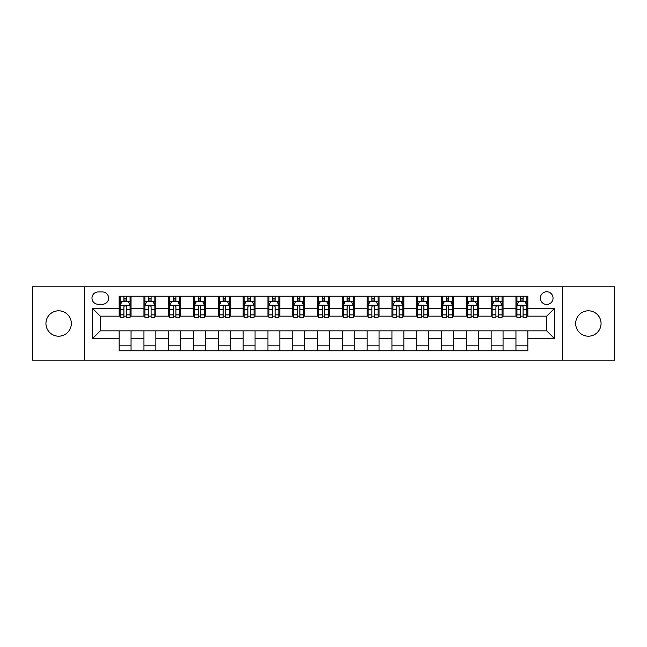 <?xml version="1.0" encoding="UTF-8"?>
<svg xmlns="http://www.w3.org/2000/svg" width="647" height="647" viewBox="0 0 647 647"><rect width="100%" height="100%" fill="white"/><g stroke="black" fill="none" stroke-linecap="round" stroke-linejoin="round"><path stroke-width="0.97" d="M588.366 310.803A12.697 12.697 0 0 0 575.668 323.5A12.697 12.697 0 0 0 588.366 336.197A12.697 12.697 0 0 0 601.063 323.5A12.697 12.697 0 0 0 588.366 310.803M58.634 310.803A12.697 12.697 0 0 0 45.937 323.5A12.697 12.697 0 0 0 58.634 336.197A12.697 12.697 0 0 0 71.332 323.5A12.697 12.697 0 0 0 58.634 310.803M546.699 291.757A6.349 6.349 0 0 0 540.35 298.105A6.349 6.349 0 0 0 546.699 304.454A6.349 6.349 0 0 0 553.048 298.105A6.349 6.349 0 0 0 546.699 291.757M562.567 360.201L614.65 360.201L614.65 286.799L562.567 286.799L562.567 360.201L84.433 360.201L84.433 286.799L32.35 286.799L32.35 360.201L84.433 360.201M98.118 304.252L102.485 304.252A6.146 6.146 0 0 0 108.631 298.105A6.146 6.146 0 0 0 102.485 291.951L98.118 291.951A6.146 6.146 0 0 0 91.971 298.105A6.146 6.146 0 0 0 98.118 304.252M562.567 286.799L84.433 286.799M119.153 338.777L92.367 338.777L92.367 308.223L119.153 308.223L119.153 316.157L100.301 316.157L100.301 330.843L119.153 330.843L119.153 350.779L527.847 350.779L527.847 330.843L546.699 330.843L546.699 316.157L527.847 316.157L527.847 308.223L554.633 308.223L554.633 338.777L527.847 338.777M527.847 308.223L527.847 296.221L119.153 296.221L119.153 308.223M515.95 296.221L515.95 316.157L516.937 316.157M520.706 316.157L523.091 316.157M526.86 316.157L527.847 316.157M515.95 316.157L502.056 316.157M491.146 296.221L491.146 316.157L492.141 316.157M495.909 316.157L498.287 316.157M491.146 316.157L477.26 316.157M466.35 296.221L466.35 316.157L467.336 316.157M471.105 316.157L473.491 316.157M466.35 316.157L452.455 316.157M441.545 296.221L441.545 316.157L442.54 316.157M446.309 316.157L448.686 316.157M441.545 316.157L427.659 316.157M416.749 296.221L416.749 316.157L417.736 316.157M421.512 316.157L423.89 316.157M416.749 316.157L402.863 316.157M391.945 296.221L391.945 316.157L392.939 316.157M396.708 316.157L399.094 316.157M391.945 316.157L378.058 316.157M367.148 296.221L367.148 316.157L368.143 316.157M371.912 316.157L374.289 316.157M367.148 316.157L353.262 316.157M342.344 296.221L342.344 316.157L343.339 316.157M347.107 316.157L349.493 316.157M342.344 316.157L328.458 316.157M317.548 296.221L317.548 316.157L318.542 316.157M322.311 316.157L324.689 316.157M317.548 316.157L303.661 316.157M292.751 296.221L292.751 316.157L293.738 316.157M297.507 316.157L299.893 316.157M292.751 316.157L278.857 316.157M267.947 296.221L267.947 316.157L268.942 316.157M272.71 316.157L275.088 316.157M267.947 316.157L254.061 316.157M243.151 296.221L243.151 316.157L244.137 316.157M247.906 316.157L250.292 316.157M243.151 316.157L229.264 316.157M218.346 296.221L218.346 316.157L219.341 316.157M223.11 316.157L225.488 316.157M218.346 316.157L204.46 316.157M193.55 296.221L193.55 316.157L194.545 316.157M198.314 316.157L200.691 316.157M193.55 316.157L179.664 316.157M168.746 296.221L168.746 316.157L169.74 316.157M173.509 316.157L175.895 316.157M168.746 316.157L154.859 316.157M143.949 296.221L143.949 316.157L144.944 316.157M148.713 316.157L151.091 316.157M143.949 316.157L130.063 316.157M119.153 316.157L120.14 316.157M123.909 316.157L126.294 316.157M119.153 330.843L131.05 330.843L131.05 350.779M527.847 330.843L131.05 330.843M131.05 296.221L131.05 316.157M119.153 301.178L120.14 301.178M123.909 301.178L126.294 301.178M130.063 301.178L131.05 301.178M119.153 345.822L131.05 345.822M143.949 330.843L143.949 350.779M155.854 296.221L155.854 316.157M143.949 301.178L144.944 301.178M148.713 301.178L151.091 301.178M154.859 301.178L155.854 301.178M155.854 330.843L155.854 350.779M143.949 345.822L155.854 345.822M168.746 330.843L168.746 350.779M180.65 330.843L180.65 350.779M168.746 345.822L180.65 345.822M180.65 296.221L180.65 316.157M168.746 301.178L169.74 301.178M173.509 301.178L175.895 301.178M179.664 301.178L180.65 301.178M193.55 330.843L193.55 350.779M205.455 330.843L205.455 350.779M193.55 345.822L205.455 345.822M205.455 296.221L205.455 316.157M193.55 301.178L194.545 301.178M198.314 301.178L200.691 301.178M204.46 301.178L205.455 301.178M218.346 330.843L218.346 350.779M230.251 330.843L230.251 350.779M218.346 345.822L230.251 345.822M230.251 296.221L230.251 316.157M218.346 301.178L219.341 301.178M223.11 301.178L225.488 301.178M229.264 301.178L230.251 301.178M243.151 330.843L243.151 350.779M255.055 330.843L255.055 350.779M243.151 345.822L255.055 345.822M255.055 296.221L255.055 316.157M243.151 301.178L244.137 301.178M247.906 301.178L250.292 301.178M254.061 301.178L255.055 301.178M267.947 330.843L267.947 350.779M279.852 330.843L279.852 350.779M267.947 345.822L279.852 345.822M279.852 296.221L279.852 316.157M267.947 301.178L268.942 301.178M272.71 301.178L275.088 301.178M278.857 301.178L279.852 301.178M292.751 330.843L292.751 350.779M304.656 330.843L304.656 350.779M292.751 345.822L304.656 345.822M304.656 296.221L304.656 316.157M292.751 301.178L293.738 301.178M297.507 301.178L299.893 301.178M303.661 301.178L304.656 301.178M317.548 330.843L317.548 350.779M329.452 330.843L329.452 350.779M317.548 345.822L329.452 345.822M329.452 296.221L329.452 316.157M317.548 301.178L318.542 301.178M322.311 301.178L324.689 301.178M328.458 301.178L329.452 301.178M342.344 330.843L342.344 350.779M354.249 330.843L354.249 350.779M342.344 345.822L354.249 345.822M354.249 296.221L354.249 316.157M342.344 301.178L343.339 301.178M347.107 301.178L349.493 301.178M353.262 301.178L354.249 301.178M367.148 330.843L367.148 350.779M379.053 330.843L379.053 350.779M367.148 345.822L379.053 345.822M379.053 296.221L379.053 316.157M367.148 301.178L368.143 301.178M371.912 301.178L374.289 301.178M378.058 301.178L379.053 301.178M391.945 330.843L391.945 350.779M403.849 330.843L403.849 350.779M391.945 345.822L403.849 345.822M403.849 296.221L403.849 316.157M391.945 301.178L392.939 301.178M396.708 301.178L399.094 301.178M402.863 301.178L403.849 301.178M416.749 330.843L416.749 350.779M428.654 330.843L428.654 350.779M416.749 345.822L428.654 345.822M428.654 296.221L428.654 316.157M416.749 301.178L417.736 301.178M421.512 301.178L423.89 301.178M427.659 301.178L428.654 301.178M441.545 330.843L441.545 350.779M453.45 330.843L453.45 350.779M441.545 345.822L453.45 345.822M453.45 296.221L453.45 316.157M441.545 301.178L442.54 301.178M446.309 301.178L448.686 301.178M452.455 301.178L453.45 301.178M466.35 330.843L466.35 350.779M478.254 330.843L478.254 350.779M466.35 345.822L478.254 345.822M478.254 296.221L478.254 316.157M466.35 301.178L467.336 301.178M471.105 301.178L473.491 301.178M477.26 301.178L478.254 301.178M491.146 330.843L491.146 350.779M503.051 330.843L503.051 350.779M491.146 345.822L503.051 345.822M503.051 296.221L503.051 316.157M491.146 301.178L492.141 301.178M495.909 301.178L498.287 301.178M502.056 301.178L503.051 301.178M515.95 330.843L515.95 350.779M515.95 345.822L527.847 345.822M515.95 301.178L516.937 301.178M520.706 301.178L523.091 301.178M526.86 301.178L527.847 301.178M100.301 316.157L92.367 308.223M100.301 330.843L92.367 338.777M554.633 308.223L546.699 316.157M554.633 338.777L546.699 330.843M126.294 298.801L123.909 298.801M130.063 314.863L126.294 314.863L126.294 317.353L130.063 317.353L130.063 305.247L128.074 301.276L122.129 301.276L120.14 305.247L120.14 317.353L123.909 317.353L123.909 314.863L120.14 314.863M120.14 305.247L120.14 296.221M130.063 305.247L130.063 296.221M123.909 301.276L123.909 296.221M126.294 296.221L126.294 301.276M126.294 314.863L126.294 306.735C125.502 305.206 124.709 305.206 123.909 306.735L123.909 314.863M151.091 298.801L148.713 298.801M154.859 314.863L151.091 314.863L151.091 317.353L154.859 317.353L154.859 305.247L152.878 301.276L146.926 301.276L144.944 305.247L144.944 317.353L148.713 317.353L148.713 314.863L144.944 314.863M144.944 305.247L144.944 296.221M154.859 305.247L154.859 296.221M148.713 301.276L148.713 296.221M151.091 296.221L151.091 301.276M151.091 314.863L151.091 306.735C150.298 305.206 149.506 305.206 148.713 306.735L148.713 314.863M175.895 298.801L173.509 298.801M179.664 314.863L175.895 314.863L175.895 317.353L179.664 317.353L179.664 305.247L177.674 301.276L171.722 301.276L169.74 305.247L169.74 317.353L173.509 317.353L173.509 314.863L169.74 314.863M169.74 305.247L169.74 296.221M179.664 305.247L179.664 296.221M173.509 301.276L173.509 296.221M175.895 296.221L175.895 301.276M175.895 314.863L175.895 306.735C175.102 305.206 174.302 305.206 173.509 306.735L173.509 314.863M200.691 298.801L198.314 298.801M204.46 314.863L200.691 314.863L200.691 317.353L204.46 317.353L204.46 305.247L202.479 301.276L196.526 301.276L194.545 305.247L194.545 317.353L198.314 317.353L198.314 314.863L194.545 314.863M194.545 305.247L194.545 296.221M204.46 305.247L204.46 296.221M198.314 301.276L198.314 296.221M200.691 296.221L200.691 301.276M200.691 314.863L200.691 306.735C199.899 305.206 199.106 305.206 198.314 306.735L198.314 314.863M225.488 298.801L223.11 298.801M229.264 314.863L225.488 314.863L225.488 317.353L229.264 317.353L229.264 305.247L227.275 301.276L221.323 301.276L219.341 305.247L219.341 317.353L223.11 317.353L223.11 314.863L219.341 314.863M219.341 305.247L219.341 296.221M229.264 305.247L229.264 296.221M223.11 301.276L223.11 296.221M225.488 296.221L225.488 301.276M225.488 314.863L225.488 306.735C224.695 305.206 223.902 305.206 223.11 306.735L223.11 314.863M250.292 298.801L247.906 298.801M254.061 314.863L250.292 314.863L250.292 317.353L254.061 317.353L254.061 305.247L252.079 301.276L246.127 301.276L244.137 305.247L244.137 317.353L247.906 317.353L247.906 314.863L244.137 314.863M244.137 305.247L244.137 296.221M254.061 305.247L254.061 296.221M247.906 301.276L247.906 296.221M250.292 296.221L250.292 301.276M250.292 314.863L250.292 306.735C249.499 305.206 248.707 305.206 247.906 306.735L247.906 314.863M275.088 298.801L272.71 298.801M278.857 314.863L275.088 314.863L275.088 317.353L278.857 317.353L278.857 305.247L276.876 301.276L270.923 301.276L268.942 305.247L268.942 317.353L272.71 317.353L272.71 314.863L268.942 314.863M268.942 305.247L268.942 296.221M278.857 305.247L278.857 296.221M272.71 301.276L272.71 296.221M275.088 296.221L275.088 301.276M275.088 314.863L275.088 306.735C274.296 305.206 273.503 305.206 272.71 306.735L272.71 314.863M299.893 298.801L297.507 298.801M303.661 314.863L299.893 314.863L299.893 317.353L303.661 317.353L303.661 305.247L301.68 301.276L295.728 301.276L293.738 305.247L293.738 317.353L297.507 317.353L297.507 314.863L293.738 314.863M293.738 305.247L293.738 296.221M303.661 305.247L303.661 296.221M297.507 301.276L297.507 296.221M299.893 296.221L299.893 301.276M299.893 314.863L299.893 306.735C299.1 305.206 298.307 305.206 297.507 306.735L297.507 314.863M324.689 298.801L322.311 298.801M328.458 314.863L324.689 314.863L324.689 317.353L328.458 317.353L328.458 305.247L326.476 301.276L320.524 301.276L318.542 305.247L318.542 317.353L322.311 317.353L322.311 314.863L318.542 314.863M318.542 305.247L318.542 296.221M328.458 305.247L328.458 296.221M322.311 301.276L322.311 296.221M324.689 296.221L324.689 301.276M324.689 314.863L324.689 306.735C323.896 305.206 323.104 305.206 322.311 306.735L322.311 314.863M349.493 298.801L347.107 298.801M353.262 314.863L349.493 314.863L349.493 317.353L353.262 317.353L353.262 305.247L351.272 301.276L345.32 301.276L343.339 305.247L343.339 317.353L347.107 317.353L347.107 314.863L343.339 314.863M343.339 305.247L343.339 296.221M353.262 305.247L353.262 296.221M347.107 301.276L347.107 296.221M349.493 296.221L349.493 301.276M349.493 314.863L349.493 306.735C348.701 305.206 347.908 305.206 347.107 306.735L347.107 314.863M374.289 298.801L371.912 298.801M378.058 314.863L374.289 314.863L374.289 317.353L378.058 317.353L378.058 305.247L376.077 301.276L370.124 301.276L368.143 305.247L368.143 317.353L371.912 317.353L371.912 314.863L368.143 314.863M368.143 305.247L368.143 296.221M378.058 305.247L378.058 296.221M371.912 301.276L371.912 296.221M374.289 296.221L374.289 301.276M374.289 314.863L374.289 306.735C373.497 305.206 372.704 305.206 371.912 306.735L371.912 314.863M399.094 298.801L396.708 298.801M402.863 314.863L399.094 314.863L399.094 317.353L402.863 317.353L402.863 305.247L400.873 301.276L394.921 301.276L392.939 305.247L392.939 317.353L396.708 317.353L396.708 314.863L392.939 314.863M392.939 305.247L392.939 296.221M402.863 305.247L402.863 296.221M396.708 301.276L396.708 296.221M399.094 296.221L399.094 301.276M399.094 314.863L399.094 306.735C398.301 305.206 397.501 305.206 396.708 306.735L396.708 314.863M423.89 298.801L421.512 298.801M427.659 314.863L423.89 314.863L423.89 317.353L427.659 317.353L427.659 305.247L425.677 301.276L419.725 301.276L417.736 305.247L417.736 317.353L421.512 317.353L421.512 314.863L417.736 314.863M417.736 305.247L417.736 296.221M427.659 305.247L427.659 296.221M421.512 301.276L421.512 296.221M423.89 296.221L423.89 301.276M423.89 314.863L423.89 306.735C423.098 305.206 422.305 305.206 421.512 306.735L421.512 314.863M448.686 298.801L446.309 298.801M452.455 314.863L448.686 314.863L448.686 317.353L452.455 317.353L452.455 305.247L450.474 301.276L444.521 301.276L442.54 305.247L442.54 317.353L446.309 317.353L446.309 314.863L442.54 314.863M442.54 305.247L442.54 296.221M452.455 305.247L452.455 296.221M446.309 301.276L446.309 296.221M448.686 296.221L448.686 301.276M448.686 314.863L448.686 306.735C447.894 305.206 447.101 305.206 446.309 306.735L446.309 314.863M473.491 298.801L471.105 298.801M477.26 314.863L473.491 314.863L473.491 317.353L477.26 317.353L477.26 305.247L475.278 301.276L469.326 301.276L467.336 305.247L467.336 317.353L471.105 317.353L471.105 314.863L467.336 314.863M467.336 305.247L467.336 296.221M477.26 305.247L477.26 296.221M471.105 301.276L471.105 296.221M473.491 296.221L473.491 301.276M473.491 314.863L473.491 306.735C472.698 305.206 471.906 305.206 471.105 306.735L471.105 314.863M498.287 298.801L495.909 298.801M502.056 314.863L498.287 314.863L498.287 317.353L502.056 317.353L502.056 305.247L500.074 301.276L494.122 301.276L492.141 305.247L492.141 317.353L495.909 317.353L495.909 314.863L492.141 314.863M492.141 305.247L492.141 296.221M502.056 305.247L502.056 296.221M495.909 301.276L495.909 296.221M498.287 296.221L498.287 301.276M498.287 314.863L498.287 306.735C497.494 305.206 496.702 305.206 495.909 306.735L495.909 314.863M523.091 298.801L520.706 298.801M526.86 314.863L523.091 314.863L523.091 317.353L526.86 317.353L526.86 305.247L524.871 301.276L518.926 301.276L516.937 305.247L516.937 317.353L520.706 317.353L520.706 314.863L516.937 314.863M516.937 305.247L516.937 296.221M526.86 305.247L526.86 296.221M520.706 301.276L520.706 296.221M523.091 296.221L523.091 301.276M523.091 314.863L523.091 306.735C522.299 305.206 521.506 305.206 520.706 306.735L520.706 314.863M143.949 338.777L131.05 338.777M143.949 308.223L131.05 308.223M168.746 308.223L155.854 308.223M168.746 338.777L155.854 338.777M193.55 308.223L180.65 308.223M193.55 338.777L180.65 338.777M218.346 308.223L205.455 308.223M218.346 338.777L205.455 338.777M243.151 308.223L230.251 308.223M243.151 338.777L230.251 338.777M267.947 308.223L255.055 308.223M267.947 338.777L255.055 338.777M292.751 308.223L279.852 308.223M292.751 338.777L279.852 338.777M317.548 308.223L304.656 308.223M317.548 338.777L304.656 338.777M342.344 308.223L329.452 308.223M342.344 338.777L329.452 338.777M367.148 308.223L354.249 308.223M367.148 338.777L354.249 338.777M391.945 308.223L379.053 308.223M391.945 338.777L379.053 338.777M416.749 308.223L403.849 308.223M416.749 338.777L403.849 338.777M441.545 308.223L428.654 308.223M441.545 338.777L428.654 338.777M466.35 308.223L453.45 308.223M466.35 338.777L453.45 338.777M491.146 308.223L478.254 308.223M491.146 338.777L478.254 338.777M515.95 308.223L503.051 308.223M515.95 338.777L503.051 338.777M130.015 305.149L120.188 305.149M120.14 301.518L122.008 301.518M128.195 301.518L130.063 301.518M123.909 309.541L120.14 309.541M130.063 309.541L126.294 309.541M126.294 300.062L123.909 300.062M154.811 305.149L144.993 305.149M144.944 301.518L146.804 301.518M152.999 301.518L154.859 301.518M148.713 309.541L144.944 309.541M154.859 309.541L151.091 309.541M151.091 300.062L148.713 300.062M179.615 305.149L169.789 305.149M169.74 301.518L171.609 301.518M177.796 301.518L179.664 301.518M173.509 309.541L169.74 309.541M179.664 309.541L175.895 309.541M175.895 300.062L173.509 300.062M204.412 305.149L194.593 305.149M194.545 301.518L196.405 301.518M202.592 301.518L204.46 301.518M198.314 309.541L194.545 309.541M204.46 309.541L200.691 309.541M200.691 300.062L198.314 300.062M229.208 305.149L219.39 305.149M219.341 301.518L221.209 301.518M227.396 301.518L229.264 301.518M223.11 309.541L219.341 309.541M229.264 309.541L225.488 309.541M225.488 300.062L223.11 300.062M254.012 305.149L244.194 305.149M244.137 301.518L246.006 301.518M252.193 301.518L254.061 301.518M247.906 309.541L244.137 309.541M254.061 309.541L250.292 309.541M250.292 300.062L247.906 300.062M278.808 305.149L268.99 305.149M268.942 301.518L270.802 301.518M276.997 301.518L278.857 301.518M272.71 309.541L268.942 309.541M278.857 309.541L275.088 309.541M275.088 300.062L272.71 300.062M303.613 305.149L293.787 305.149M293.738 301.518L295.606 301.518M301.793 301.518L303.661 301.518M297.507 309.541L293.738 309.541M303.661 309.541L299.893 309.541M299.893 300.062L297.507 300.062M328.409 305.149L318.591 305.149M318.542 301.518L320.402 301.518M326.598 301.518L328.458 301.518M322.311 309.541L318.542 309.541M328.458 309.541L324.689 309.541M324.689 300.062L322.311 300.062M353.213 305.149L343.387 305.149M343.339 301.518L345.207 301.518M351.394 301.518L353.262 301.518M347.107 309.541L343.339 309.541M353.262 309.541L349.493 309.541M349.493 300.062L347.107 300.062M378.01 305.149L368.192 305.149M368.143 301.518L370.003 301.518M376.198 301.518L378.058 301.518M371.912 309.541L368.143 309.541M378.058 309.541L374.289 309.541M374.289 300.062L371.912 300.062M402.806 305.149L392.988 305.149M392.939 301.518L394.807 301.518M400.994 301.518L402.863 301.518M396.708 309.541L392.939 309.541M402.863 309.541L399.094 309.541M399.094 300.062L396.708 300.062M427.61 305.149L417.792 305.149M417.736 301.518L419.604 301.518M425.791 301.518L427.659 301.518M421.512 309.541L417.736 309.541M427.659 309.541L423.89 309.541M423.89 300.062L421.512 300.062M452.407 305.149L442.588 305.149M442.54 301.518L444.408 301.518M450.595 301.518L452.455 301.518M446.309 309.541L442.54 309.541M452.455 309.541L448.686 309.541M448.686 300.062L446.309 300.062M477.211 305.149L467.385 305.149M467.336 301.518L469.204 301.518M475.391 301.518L477.26 301.518M471.105 309.541L467.336 309.541M477.26 309.541L473.491 309.541M473.491 300.062L471.105 300.062M502.007 305.149L492.189 305.149M492.141 301.518L494.001 301.518M500.196 301.518L502.056 301.518M495.909 309.541L492.141 309.541M502.056 309.541L498.287 309.541M498.287 300.062L495.909 300.062M526.812 305.149L516.985 305.149M516.937 301.518L518.805 301.518M524.992 301.518L526.86 301.518M520.706 309.541L516.937 309.541M526.86 309.541L523.091 309.541M523.091 300.062L520.706 300.062"/></g></svg>
